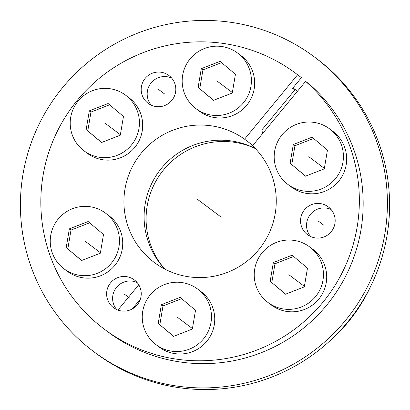 <?xml version="1.0" encoding="UTF-8"?>
<svg xmlns="http://www.w3.org/2000/svg" width="410" height="410" viewBox="0 0 410 410"><rect width="100%" height="100%" fill="white"/><g stroke="black" fill="none" stroke-linecap="round" stroke-linejoin="round"><path stroke-width="0.61" d="M262.646 133.516L261.816 130.001L294.759 90A145.863 145.16 126.9 0 0 293.657 89.165L294.759 90M116.742 309.611A17.363 17.281 126.9 0 1 137.094 282.5M151.316 105.196A17.363 17.281 126.9 0 1 171.672 78.085M310.683 236.565A17.363 17.281 126.9 0 1 331.034 209.448M121.027 310.908A17.363 17.281 126.9 0 1 108.025 287.015A17.363 17.281 126.9 0 1 134.347 279.917A17.363 17.281 126.9 0 1 121.027 310.908M244.55 139.18A76.403 76.034 126.9 0 0 138.759 156.374A76.403 76.034 126.9 0 0 154.221 262.42A76.403 76.034 126.9 0 0 258.203 250.356A76.403 76.034 126.9 0 0 252.55 145.77L305.599 81.364A159.756 158.983 -53.1 0 1 323.413 301.663A159.756 158.983 -53.1 0 1 104.186 329.081A159.756 158.983 -53.1 0 1 72.944 105.872A159.756 158.983 -53.1 0 1 295.999 73.549A159.756 158.983 -53.1 0 1 297.598 74.769L244.55 139.18L252.852 145.406M155.6 106.492A17.363 17.281 126.9 0 1 142.598 82.6A17.363 17.281 126.9 0 1 168.92 75.501A17.363 17.281 126.9 0 1 155.6 106.492M314.967 237.861A17.363 17.281 126.9 0 1 301.965 213.969A17.363 17.281 126.9 0 1 328.282 206.865A17.363 17.281 126.9 0 1 314.967 237.861M297.598 74.769L301.417 77.633L292.581 88.36M255.415 148.63A76.403 76.034 -53.1 0 0 159.459 170.816A76.403 76.034 -53.1 0 0 164.948 269.15M305.599 81.364L309.417 84.229A159.756 158.983 126.9 0 1 327.226 304.527A159.756 158.983 126.9 0 1 108.004 331.946L104.186 329.081M295.999 73.549L299.818 76.414A159.756 158.983 126.9 0 1 301.417 77.633M253.436 147.646A77.147 76.772 -53.1 0 0 161.596 172.42A77.147 76.772 -53.1 0 0 163.452 267.52M370.322 287.02A163.231 162.442 126.9 0 1 329.917 340.848M132.292 308.935L140.369 299.131M138.749 284.791L117.911 310.088M93.408 351.39L95.591 353.025A184.07 183.178 126.9 0 0 387.009 235.683A184.07 183.178 -53.1 0 0 316.592 58.609L314.409 56.975A184.07 183.178 -53.1 0 0 22.991 174.317A184.07 183.178 126.9 0 0 93.408 351.39A184.07 183.178 126.9 0 0 384.826 234.043A184.07 183.178 -53.1 0 0 314.409 56.975M297.404 91.317A146.56 145.852 -53.1 0 0 293.022 87.827M174.342 353.543A34.732 34.563 -53.1 0 0 200.982 291.561L197.707 289.101A34.732 34.563 -53.1 0 0 182.645 282.669A34.732 34.563 126.9 0 0 156.01 344.651L159.28 347.111A34.732 34.563 126.9 0 0 174.342 353.543M156.01 344.651A34.732 34.563 126.9 0 0 171.072 351.088A34.732 34.563 -53.1 0 0 197.707 289.101M173.558 336.379L192.341 329.056L195.508 310.334L180.154 297.378L161.376 304.697L158.209 323.423L173.558 336.379M158.209 323.423L173.681 336.328M161.376 304.697L163.011 305.927L159.844 324.653M181.671 298.654L163.011 305.927M82.333 277.698A34.732 34.563 -53.1 0 0 108.968 215.716L105.698 213.256A34.732 34.563 -53.1 0 0 90.636 206.824A34.732 34.563 126.9 0 0 64.001 268.806L67.271 271.266A34.732 34.563 126.9 0 0 82.333 277.698M64.001 268.806A34.732 34.563 126.9 0 0 79.063 275.243A34.732 34.563 -53.1 0 0 105.698 213.256M81.549 260.534L100.332 253.211L103.499 234.489L88.145 221.533L69.367 228.852L66.2 247.578L81.549 260.534M66.2 247.578L81.672 260.483M69.367 228.852L71.002 230.082L67.835 248.808M89.662 222.809L71.002 230.082M102.295 159.68A34.732 34.563 -53.1 0 0 128.93 97.698L125.66 95.238A34.732 34.563 -53.1 0 0 110.597 88.806A34.732 34.563 126.9 0 0 83.963 150.788L87.233 153.248A34.732 34.563 126.9 0 0 102.295 159.68M83.963 150.788A34.732 34.563 126.9 0 0 99.025 157.225A34.732 34.563 -53.1 0 0 125.66 95.238M101.511 142.511L120.294 135.192L123.461 116.471L108.107 103.515L89.324 110.833L86.156 129.56L101.511 142.511M86.156 129.56L101.634 142.465M89.324 110.833L90.964 112.063L87.796 130.785M109.619 104.791L90.964 112.063M214.266 117.506A34.732 34.563 -53.1 0 0 240.901 55.519L237.631 53.064A34.732 34.563 -53.1 0 0 222.568 46.632A34.732 34.563 126.9 0 0 195.934 108.614L199.204 111.074A34.732 34.563 126.9 0 0 214.266 117.506M195.934 108.614A34.732 34.563 126.9 0 0 210.996 115.051A34.732 34.563 -53.1 0 0 237.631 53.064M213.482 100.337L232.265 93.019L235.432 74.297L220.078 61.341L201.295 68.66L198.127 87.386L213.482 100.337M198.127 87.386L213.605 100.291M201.295 68.66L202.935 69.89L199.767 88.611M221.59 62.617L202.935 69.89M306.275 193.351A34.732 34.563 -53.1 0 0 332.91 131.364L329.64 128.909A34.732 34.563 -53.1 0 0 314.578 122.477A34.732 34.563 126.9 0 0 287.943 184.459L291.213 186.919A34.732 34.563 126.9 0 0 306.275 193.351M287.943 184.459A34.732 34.563 126.9 0 0 303.005 190.896A34.732 34.563 -53.1 0 0 329.64 128.909M305.491 176.182L324.274 168.864L327.441 150.142L312.087 137.186L293.304 144.504L290.136 163.231L305.491 176.182M290.136 163.231L305.614 176.136M293.304 144.504L294.944 145.734L291.776 164.456M313.599 138.462L294.944 145.734M286.313 311.369A34.732 34.563 -53.1 0 0 312.948 249.388L309.678 246.928A34.732 34.563 -53.1 0 0 294.616 240.496A34.732 34.563 126.9 0 0 267.981 302.478L271.251 304.938A34.732 34.563 126.9 0 0 286.313 311.369M267.981 302.478A34.732 34.563 126.9 0 0 283.043 308.914A34.732 34.563 -53.1 0 0 309.678 246.928M285.529 294.201L304.312 286.882L307.479 268.16L292.125 255.204L273.347 262.523L270.18 281.25L285.529 294.201M270.18 281.25L285.652 294.154M273.347 262.523L274.982 263.753L271.815 282.475M293.642 256.481L274.982 263.753M200.09 201.315L220.272 216.465M317.858 220.754L323.859 225.259M158.496 89.39L164.492 93.89M123.922 293.801L129.919 298.306M208.818 207.865L196.82 198.86M206.092 205.82L203.908 204.18M176.859 316.879L192.428 328.564M84.849 241.034L100.414 252.719M104.811 123.015L120.376 134.7M216.782 80.842L232.347 92.527M308.791 156.687L324.356 168.372M288.83 274.705L304.394 286.39"/></g></svg>
